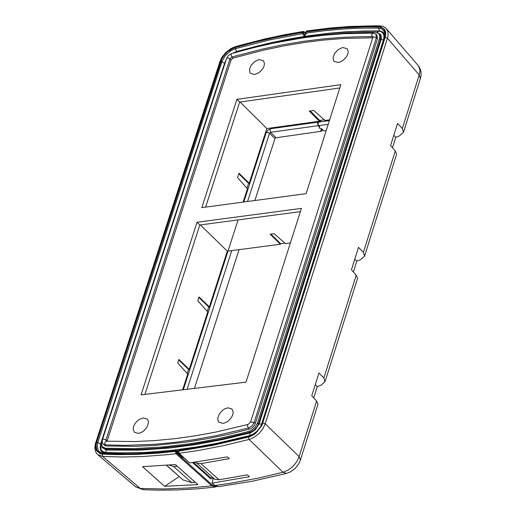 <?xml version="1.0" encoding="UTF-8"?>
<svg xmlns="http://www.w3.org/2000/svg" width="516" height="516" viewBox="0 0 516 516"><rect width="100%" height="100%" fill="white"/><g stroke="black" fill="none" stroke-linecap="round" stroke-linejoin="round"><path stroke-width="0.77" d="M310.219 110.972L319.675 120.441L319.423 121.241L309.297 111.101L313.78 110.476L324.97 120.467L329.647 119.822M319.675 120.441L324.229 119.809M243.126 202.091L247.422 188.753L237.566 177.594L238.985 173.202L249.196 183.257L266.817 128.555L319.423 121.241M249.196 183.257L248.544 183.348L238.811 173.75M246.97 188.237L248.544 183.348M270.842 234.09L280.601 243.668L280.414 244.242L270.165 234.18L274.093 233.664L285.406 243.591L290.392 242.939M280.601 243.668L284.858 243.113M182.645 389.832L187.727 374.048L177.704 362.987L178.852 359.42L189.243 369.353L207.761 311.858L197.796 300.77L199.034 296.919L209.361 306.897L227.311 251.182L228.014 251.092M228.678 251.008L280.414 244.242M209.361 306.897L208.709 306.981L198.86 297.461M207.303 311.348L208.709 306.981M189.243 369.353L188.592 369.437L178.678 359.955M187.269 373.539L188.592 369.437M205.613 207.122L239.656 102.104L339.805 87.952M240.127 102.039L266.817 128.555M227.311 251.182L200.369 224.924M236.921 99.356L340.857 84.65L306.104 193.648L201.801 207.632L236.921 99.356L239.656 102.104M144.906 394.398L199.821 224.995L300.37 211.637M372.733 37.81L343.843 38.442L324.203 40.009L304.298 42.473L284.161 45.84L263.824 50.084L233.013 58.108L231.084 59.985L107.038 441.232M301.409 208.38L246.009 382.156L141.074 394.863L197.054 222.261L301.409 208.38M338.238 62.513L334.071 61.346L333.497 60.54L333.11 57.25L334.697 53.38L337.851 49.949L341.734 47.853L343.017 47.562L347.197 48.73L348.248 51.619L347.829 54.103L346.558 56.696L343.404 60.133L340.837 61.72L338.238 62.513M254.523 74.491L250.447 73.362L249.879 72.562L249.492 69.292L251.073 65.429L254.214 61.997L258.071 59.908L259.342 59.617L263.431 60.753L264.482 63.616L264.069 66.093L262.799 68.686L260.832 71.079L258.406 73.001L254.523 74.491M222.989 423.378L218.945 422.198L217.926 420.34L217.823 417.902L219.41 413.826L222.641 410.226L225.286 408.595L227.962 407.814L232.019 409.001L233.206 412.02L232.832 414.638L231.555 417.373L228.317 420.972L225.666 422.604L222.989 423.378M143.319 417.928L139.326 419.418L136.824 421.411L134.811 423.926L133.541 426.655L133.167 429.26L134.354 432.253L138.307 433.401L140.958 432.627L143.59 431.002L146.815 427.409L148.395 423.339L148.298 420.914L147.279 419.076L143.319 417.928M197.054 222.261L199.821 224.995M248.119 424.416L216.275 431.969L195.39 435.807L174.84 438.684L154.665 440.6L134.895 441.554L106.103 441.186L104.754 442.509L105.245 444.895L124.485 445.385L154.207 444.315L174.55 442.386L195.254 439.49L216.294 435.633L248.37 428.035L251.931 425.971L253.988 422.894L254.156 422.404L250.615 421.978L247.654 424.894L247.551 426.3L248.37 428.035L249.499 429.125L250.615 428.725L252.614 427.461L254.214 425.681L255.278 423.494L377.435 38.855L377.08 35.346L375.951 34.191M377.435 38.855L376.351 37.739L373.681 36.855L372.868 37.365L250.608 421.978M372.978 36.855L372.075 36.391L371.759 34.817L372.12 33.688L373.1 33.069M233.013 58.108L231.213 55.696L231.123 54.296L231.671 53.548M231.084 59.985L228.698 58.147L227.311 58.018L226.556 58.534M231.658 53.548L228.427 55.47L226.569 58.508L102.497 439.471L103.284 439.019L105.98 439.909L229.994 58.882L231.923 57.005L262.896 48.949L283.336 44.686L303.563 41.319L323.558 38.855L343.288 37.3L362.716 36.675L372.307 36.707L372.887 37.307M102.503 439.464L102.181 441.49L102.729 443.463L104.38 445.192L106.373 445.972L135.424 446.353L155.348 445.392L185.979 442.148L206.845 438.774L228.033 434.433L249.499 429.125M102.233 440.587L101.568 443.341L101.942 445.83L102.781 447.082L105.503 448.217L133.502 448.617L162.443 447.004L187.598 444.057L200.53 442.012L217.971 438.71L240.03 433.659L248.931 431.357L251.982 429.951L255.349 426.867L257.452 423.062L379.466 38.732L379.815 36.184L378.744 33.572L375.732 32.353L351.396 32.721L326.564 34.54L306.381 37.036L283.22 40.964L264.502 44.937L240.927 50.936M102.916 447.211L106.444 449.113L134.444 449.52L159.199 448.262L188.54 444.96L218.907 439.619L249.867 432.266L253.653 430.338L256.833 427.048L258.387 423.971L380.376 39.661L380.608 36.359L378.75 33.572M178.291 452.229L176.917 452.403L183.18 457.666L183.644 457.569M176.917 452.403L177.22 451.365L176.446 451.313L176.646 453.08L212.566 485.195L216.017 486.246M192.565 462.536L211.025 479.054L211.431 477.661M254.84 200.524L275.202 137.875L321.791 131.206L322.358 129.413M239.043 249.654L194.429 388.4M176.93 450.797L178.517 450.655M176.827 450.803L177.22 451.365M179.142 476.603L164.617 486.317L142.519 466.67L175.382 464.542L197.873 484.621L164.617 486.311M305.233 33.063L304.44 32.192L303.614 32.431L303.543 33.147L302.737 33.598L302.731 32.14L278.64 36.507L259.187 40.874L234.69 47.407L226.111 52.626L221.596 58.734L220.622 61.101L95.789 444.489L95.66 448.088L96.434 450.616L100.278 453.777L102.31 454.132L102.626 456.473L97.659 454.577L135.34 486.588L143.274 489.684M321.791 131.206L320.662 130.064L321.913 129.735L321.068 128.671M319.578 127.168L318.12 125.691L270.584 132.29L270.023 129.568L270.855 128.71M176.646 453.08L175.95 453.719L168.319 454.583L142.487 456.557L122.311 457.008L102.626 456.473L140.307 488.458L164.398 488.955L189.198 487.968L211.87 485.833L175.95 453.719L175.427 451.371L176.337 451.668M96.286 442.554L95.634 442.928L95.208 444.444L94.854 448.23L95.712 451.932L97.208 454.125M303.614 32.431L302.731 32.14L303.376 31.444L304.44 32.192M320.301 120.357L319.797 121.931M318.669 122.124L317.559 122.963L318.12 125.691M274.789 138.481L269.546 133.205L266.901 132.328L266.108 132.831L267.946 130.116L270.835 128.71M320.32 121.86L320.823 120.28M326.202 130.619L323.874 130.941L321.9 128.948L319.249 128.065L319.733 126.755L318.159 124.872L318.075 122.911L318.869 122.06L329.401 120.596M218.455 486.665L215.049 485.466L212.057 482.976L213.16 478.487M179.342 450.204L178.607 450.997L179.097 453.319L189.501 462.8M194.906 462.233L196.731 463.104L200.943 463.607L229.31 458.647L227.363 456.892L189.791 462.884M212.353 483.053L249.428 476.72L247.345 474.843L218.997 479.77L214.785 479.261L208.174 476.507M306.317 33.992L305.569 33.069L306.317 33.992L304.646 34.649L305.524 36.223M304.646 34.649L305.498 32.889M212.063 482.976L215.049 485.466L229.356 483.453L258.413 478.087L283.013 472.25L249.093 439.451L223.757 445.592L198.795 450.423L179.129 453.345L178.343 451.152L213.102 445.34L249.022 436.942L252.95 435.156L256.078 432.911L261.909 425.481L385.542 36.178L385.781 32.656L384.859 29.722L380.898 26.838L378.841 26.574L354.06 26.935L333.865 28.303L305.865 31.682L305.633 32.843M354.795 259.135L356.782 261.128L360.426 259.761L364.535 256.155L363.393 252.33L358.497 247.396L351.435 269.81L356.214 275.157L323.88 377.931L318.92 373.029L311.761 395.759L316.598 401.067L318.004 404.112L300.422 460.02L299.119 456.621L296.79 461.685L292.92 466.47L288.051 470.173L283.013 472.25L286.515 473.436L252.137 481.267L218.455 486.672M386.316 28.606L387.903 31.734L388.071 35.456L387.458 38.21L385.2 37.436M418.237 65.584L420.005 68.389L420.979 71.666L421.095 75.091L420.417 78.471L419.205 74.949L419.895 71.569L419.779 69.086L418.237 65.577L385.91 28.187L383.001 26.406L379.789 25.845M262.908 422.991L265.185 423.739L264.972 424.513L262.773 428.912L258.942 433.608L254.188 437.265L249.821 439.245L249.06 439.419L248.37 437.129M177.22 466.187L173.686 466.529L169.196 465.135M166.687 465.348L183.051 479.938L191.759 482.654L195.293 482.318M183.051 479.938L166.545 465.361M393.798 135.321L395.759 137.327L399.384 135.947L403.48 132.315L402.37 128.452L397.526 123.479L390.56 145.589L395.288 150.969L396.636 154.091L364.535 256.155M395.759 137.327L392.47 147.763M356.782 261.128L353.363 271.971M356.214 275.157L357.588 278.24L325.041 381.724L320.926 385.291L317.263 386.645L313.715 397.907M323.88 377.931L325.041 381.724M315.257 384.665L317.263 386.645M209.47 476.726L193.481 462.42M195.287 482.337L177.214 466.206M191.759 482.654L173.686 466.529M249.067 183.277L238.953 173.305M209.232 306.917L199.002 297.029M189.114 369.372L178.82 359.523M107.109 440.993L105.98 439.909L106.109 441.186M375.99 34.23L376.351 37.739L254.156 422.398L255.278 423.494M103.252 444.108L105.245 444.895L106.373 445.972M106.444 449.113L105.503 448.217M163.385 447.907L162.443 447.004M188.54 444.96L187.598 444.057M249.867 432.266L248.931 431.357M258.387 423.971L257.452 423.062M380.376 39.661L379.466 38.732M101.723 445.179L102.284 447.617L106.09 449.887L110.869 450.1L140.191 450.12L170.506 447.959L196.428 444.495L222.867 439.509L249.731 433.021L251.389 432.421L255.459 429.602L259.116 423.881L381.098 39.558L381.447 37.99L380.873 34.572L377.015 32.534M236.502 51.613L235.709 51.864M224.853 62.526L100.575 444.102L100.169 447.74L100.878 450.365L102.852 452.461L105.851 453.448M235.335 52.49L236.031 51.768L241.733 50.117L267.894 43.441L288.644 39.106L309.194 35.681L329.505 33.172L344.559 31.895L364.361 31.012L379.112 30.947L364.464 30.992L344.636 31.882L329.569 33.159L309.245 35.669L273.125 42.267L236.212 51.697M384.833 35.978L383.846 33.269L381.64 31.495L378.996 30.966L376.983 32.527M178.633 450.474L176.691 450.713M128.155 453.809L105.832 453.312L106.09 449.887M235.193 52.039L256.994 46.098L282.981 40.267L303.563 36.617L328.956 33.34L353.931 31.508L378.854 31.153L380.918 31.644L382.517 32.74L383.569 34.379L383.988 36.455L383.491 39.835L261.56 424.191L259.116 423.881M226.189 59.675L224.782 62.726L225.389 62.12M224.641 63.133L100.884 443.147L101.007 449.597L102.555 451.384L104.825 452.313L120.209 452.88L144.964 452.448L170.39 450.494L196.415 447.017L217.617 443.134L249.938 435.504L254.317 433.466M101.678 442.509L100.517 444.302L100.227 448.539L101.11 451.094L103.497 453.332M249.731 433.021L250.054 435.878M260.225 427.183L261.78 424.268M381.098 39.558L383.769 39.925M177.865 452.255L178.33 450.668M176.659 451.165L175.975 450.552L175.543 451.016L162.779 452.397L137.282 454.048L122.311 454.306L102.774 453.79L99.698 452.99L96.937 450.216L96.041 445.966L96.724 442.173L221.912 58.843L224.344 55.154L227.511 51.877L231.155 49.284L234.967 47.633L254.465 42.357L273.841 37.829L297.855 33.25L302.621 32.476L303.505 32.766M176.446 451.313L175.543 451.016L175.427 451.371L157.432 453.209L136.979 454.409L116.984 454.622L102.31 454.132M212.566 485.195L211.87 485.833L215.262 487.033L216.707 486.523M303.543 33.147L305.195 36.275M275.828 137.566L270.584 132.29L269.546 133.205L247.557 201.498M231.749 250.602L187.102 389.29M304.227 36.423L302.737 33.598L269.184 40.003L235.186 48.73L234.967 47.633M321.784 129.393L321.92 128.968M103.516 453.351L100.723 452.635L98.369 450.545L97.195 446.463L97.834 442.438L96.724 442.173M103.374 453.325L102.774 453.79M103.284 453.332L101.497 452.964M224.595 63.281L220.835 61.385M236.831 51.516L235.186 48.73L230.446 51L225.215 55.799L221.925 61.643L97.834 442.438L100.581 444.07M234.69 47.407L235.128 46.75L240.056 45.343L264.585 39.029L284.058 34.843L303.369 31.437M220.622 61.101L219.971 61.507L95.634 442.928M328.215 124.317L318.636 125.646M178.523 451.016L178.723 450.642L198.215 447.74L217.984 444.012L237.992 439.458L248.08 436.878L248.37 436.446M378.376 26.916L363.645 26.961L343.708 27.851L323.468 29.683L305.756 32.018L305.872 33.147L323.558 30.818L343.766 28.986L358.723 28.232L378.376 28.051L378.376 26.916L381.505 27.574L383.807 29.328L385.11 31.986L385.304 35.333L262.683 422.681L260.844 426.668L256.955 431.544L252.021 435.246L248.08 436.878M305.504 32.914L305.001 34.327M248.589 436.459L252.511 434.659L256.942 431.228L260.387 426.932L262.683 422.681M200.943 463.607L218.997 479.77M262.296 423.133L384.768 37.816M378.841 26.574L379.75 25.845L374.822 25.8L349.835 26.464L329.492 28.077L306.51 30.979M384.375 38.294L384.594 32.437L383.865 30.87L381.356 28.696L378.376 28.051L379.757 30.979M196.731 463.104L214.785 479.261M316.598 401.067L299.119 456.621L265.218 423.771L387.458 38.21L419.205 74.949L402.37 128.452M395.288 150.969L363.393 252.33M208.89 476.571L193.119 462.465M372.868 37.371L373.12 36.978M376.016 34.256L373.055 33.069M373.036 33.069L343.804 33.682L323.919 35.249L303.769 37.739L273.119 43.176L252.453 47.923L231.645 53.554M379.112 30.947L382.859 31.979L384.897 34.185M235.773 51.845L232.626 53.271M235.799 51.839L236.218 51.697M103.381 453.325L122.866 453.841L137.798 453.583L158.096 452.384L175.975 450.552L177.027 450.829M212.856 487.317L215.262 487.04M212.676 487.336L197.389 488.82L177.343 489.961L157.696 490.161L143.255 489.684M143.042 489.678L135.611 486.814M305.408 32.927L304.401 31.831M321.913 129.735L322.1 129.148M235.128 46.75L230.994 48.517L225.879 52.368L221.874 57.399L219.971 61.514M318.353 122.105L270.816 128.716M266.114 132.818L243.829 202.001M238.057 219.919L183.348 389.741M178.343 451.152L179.155 450.184L198.602 447.288L218.333 443.567L248.377 436.439M189.507 462.807L178.839 453.267M218.313 486.685L214.766 485.401M300.422 460.014L298.667 463.942L295.107 468.457L290.476 471.85L286.509 473.436M420.417 78.458L403.48 132.315"/></g></svg>
